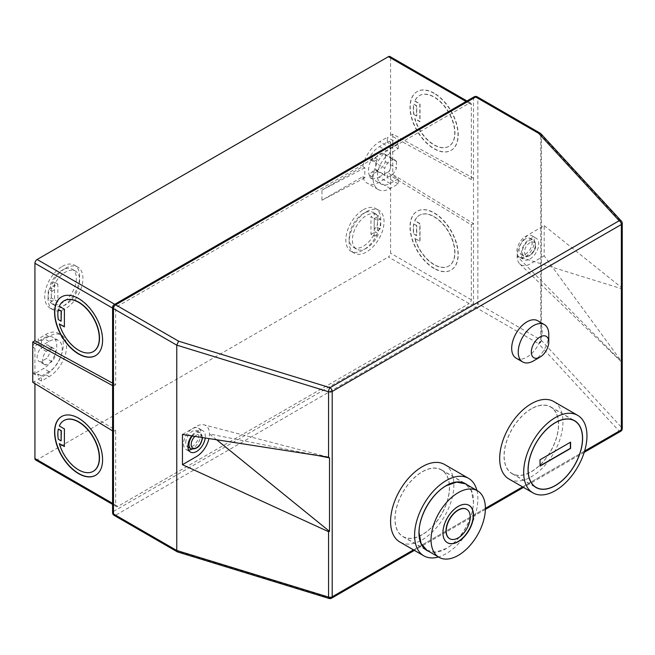 <?xml version="1.0" encoding="UTF-8"?>
<svg xmlns="http://www.w3.org/2000/svg" width="655" height="655" viewBox="0 0 655 655"><rect width="100%" height="100%" fill="white"/><g stroke="black" fill="none" stroke-linecap="round" stroke-linejoin="round"><path stroke-width="0.49" stroke-dasharray="3.27 2.46" d="M185.725 442.641A9.26 5.346 -60 0 1 189.77 433.323A9.26 5.346 -60 0 1 196.901 430.843A9.26 5.346 -60 0 1 198.817 435.076A9.26 5.346 -60 0 1 194.781 444.393A9.26 5.346 -60 0 1 187.641 446.874A9.26 5.346 -60 0 1 185.725 442.641M191.727 435.878A12.347 7.123 -60 0 1 202.804 430.687A12.347 7.123 -60 0 1 205.367 436.336A12.347 7.123 -60 0 1 205.261 437.966M188.681 450.116A12.347 7.123 -60 0 1 186.102 449.551A12.347 7.123 -60 0 1 183.547 443.893A12.347 7.123 -60 0 1 188.935 431.473A12.347 7.123 -60 0 1 198.44 428.165A12.347 7.123 -60 0 1 201.003 433.823A12.347 7.123 -60 0 1 191.858 449.166M516.156 358.187A21.599 12.47 120 0 0 526.956 357.114A21.599 12.47 120 0 0 541.071 338.078A21.599 12.47 120 0 0 537.755 320.77M525.621 238.846A9.26 5.346 120 0 0 519.579 247A9.26 5.346 120 0 0 520.995 254.418A9.26 5.346 120 0 0 525.621 253.96A9.26 5.346 120 0 0 531.672 245.805A9.26 5.346 120 0 0 530.255 238.387A9.26 5.346 120 0 0 525.621 238.846M529.985 258.995A12.347 7.123 120 0 0 538.05 248.122A12.347 7.123 120 0 0 536.158 238.232A12.347 7.123 120 0 0 529.985 238.846A12.347 7.123 120 0 0 521.92 249.719A12.347 7.123 120 0 0 523.812 259.609A12.347 7.123 120 0 0 529.985 258.995M525.621 256.482A12.347 7.123 120 0 0 533.686 245.6A12.347 7.123 120 0 0 531.794 235.71A12.347 7.123 120 0 0 525.621 236.324A12.347 7.123 120 0 0 517.556 247.197A12.347 7.123 120 0 0 519.448 257.087A12.347 7.123 120 0 0 525.621 256.482M449.633 538.664A16.973 9.8 120 0 0 462.667 533.981A16.973 9.8 120 0 0 470.012 516.975A16.973 9.8 120 0 0 466.597 509.271M468.915 505.259A21.599 12.47 120 0 0 468.808 505.201A21.599 12.47 120 0 0 452.163 510.982A21.599 12.47 120 0 0 442.731 532.72A21.599 12.47 120 0 0 447.209 542.61A21.599 12.47 120 0 0 447.316 542.676M62.209 266.413A24.685 14.254 -60 0 1 74.547 265.193A24.685 14.254 -60 0 1 78.33 284.974A24.685 14.254 -60 0 1 62.209 306.728A24.685 14.254 -60 0 1 49.862 307.948A24.685 14.254 -60 0 1 46.079 288.167A24.685 14.254 -60 0 1 62.209 266.413M65.475 268.304A24.685 14.254 -60 0 1 77.822 267.084A24.685 14.254 -60 0 1 81.605 286.865A24.685 14.254 -60 0 1 65.475 308.62A24.685 14.254 -60 0 1 53.137 309.84A24.685 14.254 -60 0 1 49.354 290.059A24.685 14.254 -60 0 1 65.475 268.304M53.53 286.538A20.059 11.577 -60 0 1 65.475 272.087A20.059 11.577 -60 0 1 75.505 271.088A20.059 11.577 -60 0 1 78.584 287.16A20.059 11.577 -60 0 1 65.475 304.837A20.059 11.577 -60 0 1 55.454 305.828A20.059 11.577 -60 0 1 53.53 304.182L50.255 302.291A20.059 11.577 -60 0 0 52.179 303.945A20.059 11.577 -60 0 0 62.209 302.946A20.059 11.577 -60 0 0 75.309 285.269A20.059 11.577 -60 0 0 72.238 269.197A20.059 11.577 -60 0 0 62.209 270.196A20.059 11.577 -60 0 0 50.255 284.655L53.53 286.538L57.845 284.049L57.845 301.685L53.53 304.182M363.312 209.731A24.685 14.254 -60 0 1 375.651 208.503A24.685 14.254 -60 0 1 379.441 228.284A24.685 14.254 -60 0 1 363.312 250.038A24.685 14.254 -60 0 1 350.965 251.266A24.685 14.254 -60 0 1 347.183 231.485A24.685 14.254 -60 0 1 363.312 209.731M366.587 211.622A24.685 14.254 -60 0 1 378.926 210.394A24.685 14.254 -60 0 1 382.708 230.175A24.685 14.254 -60 0 1 366.587 251.929A24.685 14.254 -60 0 1 354.24 253.149A24.685 14.254 -60 0 1 350.458 233.368A24.685 14.254 -60 0 1 366.587 211.622M366.587 248.155A20.059 11.577 -60 0 1 356.557 249.146A20.059 11.577 -60 0 1 353.479 233.074A20.059 11.577 -60 0 1 366.587 215.397A20.059 11.577 -60 0 1 376.617 214.406A20.059 11.577 -60 0 1 378.533 216.06L375.266 214.169A20.059 11.577 -60 0 0 373.342 212.515A20.059 11.577 -60 0 0 363.312 213.505A20.059 11.577 -60 0 0 350.212 231.182A20.059 11.577 -60 0 0 353.282 247.254A20.059 11.577 -60 0 0 363.312 246.264A20.059 11.577 -60 0 0 375.266 231.804L378.533 233.696A20.059 11.577 -60 0 1 366.587 248.155M59.515 323.816A29.311 16.924 -120 0 0 78.788 350.065A29.311 16.924 -120 0 0 93.337 351.571M95.655 355.583A33.945 19.601 -120 0 0 95.761 355.518A33.945 19.601 -120 0 0 100.96 328.319A33.945 19.601 -120 0 0 78.788 298.41A33.945 19.601 -120 0 0 61.816 296.731A33.945 19.601 -120 0 0 61.709 296.797M93.337 471.248A29.311 16.924 60 0 1 78.788 469.733A29.311 16.924 60 0 1 59.515 443.492M61.709 416.474A33.945 19.601 60 0 1 61.816 416.408A33.945 19.601 60 0 1 78.788 418.087A33.945 19.601 60 0 1 100.96 447.995A33.945 19.601 60 0 1 95.761 475.194A33.945 19.601 60 0 1 95.655 475.26M422.221 534.611A38.416 22.18 -60 0 1 403.013 536.519A38.416 22.18 -60 0 1 397.127 505.734A38.416 22.18 -60 0 1 422.221 471.878A38.416 22.18 -60 0 1 441.429 469.971A38.416 22.18 -60 0 1 447.324 500.756A38.416 22.18 -60 0 1 422.221 534.611M467.146 484.815A38.571 22.27 -60 0 1 470.937 516.165A38.571 22.27 -60 0 1 446.227 548.595A38.571 22.27 -60 0 1 428.722 551.363M422.221 471.747A38.571 22.27 -60 0 1 441.511 469.84A38.571 22.27 -60 0 1 447.422 500.748A38.571 22.27 -60 0 1 422.221 534.742A38.571 22.27 -60 0 1 402.94 536.65A38.571 22.27 -60 0 1 397.028 505.742A38.571 22.27 -60 0 1 422.221 471.747M476.897 490.448A44.745 25.832 -60 0 1 446.227 553.631A44.745 25.832 -60 0 1 438.482 556.996M444.598 464.493A44.745 25.832 -60 0 1 451.451 500.346A44.745 25.832 -60 0 1 422.221 539.777A44.745 25.832 -60 0 1 399.853 541.996M414.738 101.099L419.822 104.039L419.822 121.674L414.738 118.735A29.311 16.924 -120 0 0 434.003 144.976A29.311 16.924 -120 0 0 448.667 146.433A29.311 16.924 -120 0 0 453.154 122.944A29.311 16.924 -120 0 0 434.003 97.104A29.311 16.924 -120 0 0 419.347 95.655A29.311 16.924 -120 0 0 414.738 101.099L414.951 100.976A29.311 16.924 -120 0 1 419.568 95.532A29.311 16.924 -120 0 1 434.224 96.981A29.311 16.924 -120 0 1 453.375 122.812A29.311 16.924 -120 0 1 448.88 146.302A29.311 16.924 -120 0 1 434.224 144.853A29.311 16.924 -120 0 1 414.951 118.612L420.043 121.543L420.043 103.908L414.951 100.976M434.224 93.207A33.945 19.601 -120 0 0 417.251 91.52A33.945 19.601 -120 0 0 412.052 118.719A33.945 19.601 -120 0 0 434.224 148.628A33.945 19.601 -120 0 0 451.197 150.314A33.945 19.601 -120 0 0 456.396 123.115A33.945 19.601 -120 0 0 434.224 93.207M434.003 93.329A33.945 19.601 -120 0 0 417.038 91.651A33.945 19.601 -120 0 0 411.831 118.85A33.945 19.601 -120 0 0 434.003 148.759A33.945 19.601 -120 0 0 450.976 150.437A33.945 19.601 -120 0 0 456.183 123.238A33.945 19.601 -120 0 0 434.003 93.329M414.738 238.412L419.822 241.351L419.822 223.715L414.738 220.776A29.311 16.924 60 0 1 419.347 215.331A29.311 16.924 60 0 1 434.003 216.78A29.311 16.924 60 0 1 453.154 242.612A29.311 16.924 60 0 1 448.667 266.102A29.311 16.924 60 0 1 434.003 264.653A29.311 16.924 60 0 1 414.738 238.412L420.043 241.22L420.043 223.584L414.951 220.645A29.311 16.924 60 0 1 419.568 215.208A29.311 16.924 60 0 1 434.224 216.658A29.311 16.924 60 0 1 453.375 242.489A29.311 16.924 60 0 1 448.88 265.979A29.311 16.924 60 0 1 434.224 264.53A29.311 16.924 60 0 1 414.951 238.289M434.224 268.304A33.945 19.601 60 0 1 412.052 238.395A33.945 19.601 60 0 1 417.251 211.197A33.945 19.601 60 0 1 434.224 212.875A33.945 19.601 60 0 1 456.396 242.792A33.945 19.601 60 0 1 451.197 269.991A33.945 19.601 60 0 1 434.224 268.304M434.003 268.435A33.945 19.601 60 0 1 411.831 238.518A33.945 19.601 60 0 1 417.038 211.319A33.945 19.601 60 0 1 434.003 213.006A33.945 19.601 60 0 1 456.183 242.915A33.945 19.601 60 0 1 450.976 270.114A33.945 19.601 60 0 1 434.003 268.435M531.32 408.892A38.416 22.18 120 0 0 506.225 442.747A38.416 22.18 120 0 0 512.112 473.532A38.416 22.18 120 0 0 531.32 471.625A38.416 22.18 120 0 0 556.414 437.769A38.416 22.18 120 0 0 550.527 406.992A38.416 22.18 120 0 0 531.32 408.892M531.32 471.756A38.571 22.27 120 0 0 556.521 437.761A38.571 22.27 120 0 0 550.609 406.853A38.571 22.27 120 0 0 531.32 408.769A38.571 22.27 120 0 0 506.118 442.755A38.571 22.27 120 0 0 512.038 473.663A38.571 22.27 120 0 0 531.32 471.756M508.951 479.01A44.745 25.832 120 0 0 531.32 476.791A44.745 25.832 120 0 0 560.549 437.36A44.745 25.832 120 0 0 553.688 401.507M375.438 158.084A9.26 5.346 120 0 1 379.458 154.171A9.26 5.346 120 0 1 384.084 153.712A9.26 5.346 120 0 1 385.353 155.038L396.48 161.457A9.26 5.346 120 0 0 395.211 160.139A9.26 5.346 120 0 0 390.585 160.598A9.26 5.346 120 0 0 384.698 168.261L375.749 163.103A9.26 5.346 -60 0 1 377.624 159.345L375.438 158.084L372.253 159.926L372.253 157.88A18.512 10.693 120 0 0 372.253 178.946L370.067 177.685A18.512 10.693 120 0 0 370.198 177.767A18.512 10.693 120 0 0 379.024 177.096L390.151 183.515A18.512 10.693 120 0 1 381.333 184.194A18.512 10.693 120 0 1 378.492 169.358A18.512 10.693 120 0 1 390.585 153.041L398.224 148.628L387.31 142.332L388.407 141.701A3.087 1.785 -60 0 1 389.946 141.554A3.087 1.785 -60 0 1 390.585 142.962L390.585 168.147A3.087 1.785 120 0 1 388.407 171.929L387.31 172.56L387.31 177.603L379.31 182.221A24.685 14.254 120 0 1 367.332 183.236A24.685 14.254 120 0 1 362.772 176.653L321.941 200.225L321.941 190.155L362.772 166.575A24.685 14.254 120 0 1 379.679 141.701L387.31 137.296L387.31 142.332M471.313 179.495L390.585 135.405L392.771 134.144L473.5 178.234L471.313 179.495L471.313 104.538A3.087 1.785 120 0 0 470.675 103.13A3.087 1.785 120 0 0 469.136 103.277L117.843 306.098A3.087 1.785 120 0 0 115.665 309.872L115.665 384.829L113.479 386.09L113.479 306.098L473.5 98.242L473.5 223.584L471.313 224.845L390.585 175.72L390.585 253.19A3.087 1.785 -60 0 1 388.407 256.973L469.136 303.576A3.087 1.785 120 0 0 471.313 299.802L471.313 224.845M112.578 385.598L113.479 386.09L113.479 431.44L115.665 430.179L34.928 381.054L34.928 383.642M112.578 503.351L115.665 505.136L115.665 430.179M115.665 505.136A3.087 1.785 120 0 0 116.303 506.544A3.087 1.785 120 0 0 117.843 506.397L469.136 303.576M182.458 434.445L196.394 426.397A18.512 10.693 -60 0 1 204.082 424.841A18.512 10.693 -60 0 1 209.485 433.962A18.512 10.693 -60 0 1 208.953 438.531M375.749 163.103L375.749 169.686L384.698 174.852L384.698 168.261M379.024 177.096L388.186 171.806A3.087 1.785 120 0 0 390.364 168.024L390.364 142.839A3.087 1.785 -60 0 0 389.725 141.423A3.087 1.785 -60 0 0 388.186 141.578L379.458 146.614A18.512 10.693 120 0 0 370.067 156.619L372.253 157.88M38.203 343.891L37.114 344.522A3.087 1.785 -60 0 0 34.928 348.296L34.928 373.489A3.087 1.785 120 0 0 35.575 374.906A3.087 1.785 120 0 0 37.114 374.75L38.203 374.12L38.203 379.163L45.842 374.75A24.685 14.254 120 0 0 61.971 352.996A24.685 14.254 120 0 0 58.18 333.215A24.685 14.254 120 0 0 45.539 334.623L38.203 338.848L38.203 343.891L41.478 345.774L41.478 340.739L38.203 338.848M117.843 506.397L37.114 459.785L388.407 256.973M37.114 459.785A3.087 1.785 -60 0 1 35.575 459.941M32.75 382.307L34.928 381.054M389.946 56.518A3.087 1.785 -60 0 1 390.585 57.927L471.313 104.538M390.585 135.405L390.585 57.927M392.771 134.144L392.771 174.459L390.585 175.72M544.166 225.615L621.89 287.856L622.209 362.387L544.166 255.851L544.166 225.615L530.231 233.663A18.512 10.693 120 0 0 517.139 256.334A18.512 10.693 120 0 0 519.751 263.891A18.512 10.693 120 0 0 530.231 263.899L544.166 255.851M540.899 133.751A3.087 2.227 -42.7 0 1 541.358 135.012L541.358 340.346L621.89 427.756L622.209 362.387L517.139 256.334L622.209 288.912M413.739 223.977A29.311 16.924 60 0 0 413.739 234.056L416.547 235.677L416.547 225.598L413.739 223.977L416.768 225.476L416.768 235.554L413.96 233.933A29.311 16.924 60 0 1 413.96 223.854M413.739 114.379A29.311 16.924 -120 0 1 413.739 104.309L416.547 105.93L416.547 116.001L413.739 114.379L416.768 115.878L416.768 105.799L413.96 104.178A29.311 16.924 -120 0 0 413.96 114.257M177.456 551.911L178.61 551.559L115.665 515.215L475.677 307.359A3.087 1.785 60 0 1 473.5 303.576L473.5 223.584L392.771 174.459M115.665 384.829L112.578 383.142M216.568 439.701L209.485 433.962L312.238 454.447M64.026 420.477A29.311 16.924 60 0 0 59.515 425.856L64.608 428.796L64.386 446.309M61.333 440.766L58.524 439.145A29.311 16.924 60 0 1 58.524 429.066M61.333 321.089L58.303 319.591M58.524 309.389A29.311 16.924 -120 0 0 58.524 319.468M64.026 300.801A29.311 16.924 -120 0 0 59.515 306.18L64.608 309.119L64.386 326.632M620.711 431.268A3.087 1.785 60 0 1 619.163 431.113L538.631 343.703A3.087 1.785 120 0 0 540.809 339.92A3.087 1.785 0 0 1 541.358 340.346A3.087 2.227 -42.7 0 1 538.631 343.703L475.677 307.359A3.087 1.785 120 0 0 477.863 303.576L477.863 98.242L540.809 134.586L540.809 339.92L477.863 303.576A3.087 1.785 180 0 0 473.5 303.576L113.479 511.432L113.479 431.44L112.578 430.892M376.805 217.059A20.059 11.577 -60 0 1 376.805 227.129L380.08 229.021A20.059 11.577 -60 0 0 380.08 218.942L376.805 217.059L374.218 218.549L378.533 216.06M380.08 229.021L377.493 230.511L374.218 228.628L376.805 227.129M374.218 228.628L374.218 218.549L370.951 216.658L375.266 214.169M377.493 230.511L377.493 220.44L374.218 218.549L374.218 236.185L370.951 234.294L370.951 216.658M377.493 220.44L380.08 218.942M370.951 234.294L375.266 231.804M374.218 236.185L378.533 233.696M398.224 148.628L398.224 143.592L390.585 148.005A24.685 14.254 120 0 0 374.455 169.751A24.685 14.254 120 0 0 378.246 189.532A24.685 14.254 120 0 0 390.216 188.525L398.224 183.908L398.224 178.856L387.31 172.56M398.224 178.856L390.151 183.515M385.353 155.038L385.353 161.629A9.26 5.346 -60 0 1 375.438 170.022L372.253 171.864A3.087 1.785 -60 0 0 370.067 175.638L370.067 177.685M385.353 161.629L396.48 168.048A9.26 5.346 -60 0 1 385.959 176.17A9.26 5.346 -60 0 1 384.698 174.852M375.438 170.022L377.624 171.282A9.26 5.346 -60 0 1 377.01 171.012A9.26 5.346 -60 0 1 375.749 169.686M396.48 161.457L396.48 168.048M370.067 158.666A3.087 1.785 120 0 0 370.705 160.082A3.087 1.785 120 0 0 372.253 159.926A3.087 1.785 120 0 0 372.892 161.343A3.087 1.785 120 0 0 374.431 161.187L370.067 158.666L370.067 156.619M390.216 188.525L379.31 182.221M362.772 176.653L364.819 177.832L364.819 167.754L362.772 166.575M398.224 183.908L387.31 177.603M398.224 143.592L387.31 137.296M57.845 301.685L54.57 299.802L50.255 302.291M57.845 284.049L54.57 282.158L54.57 299.802L51.295 297.91L48.716 299.401A20.059 11.577 -60 0 1 48.716 289.322L51.982 291.213A20.059 11.577 -60 0 0 51.982 301.292L48.716 299.401M51.982 291.213L54.57 289.723L51.295 287.832L48.716 289.322M51.295 287.832L51.295 297.91M54.57 289.723L54.57 299.802L51.982 301.292M54.57 282.158L50.255 284.655M38.203 374.12L41.478 376.011L41.478 381.054L49.117 376.641A24.685 14.254 120 0 0 65.238 354.887A24.685 14.254 120 0 0 61.455 335.106A24.685 14.254 120 0 0 48.806 336.506L45.539 334.623M48.806 336.506L41.478 340.739M34.928 343.261A3.087 1.785 -60 0 0 32.75 347.035L32.75 372.236A3.087 1.785 120 0 0 33.389 373.645A3.087 1.785 120 0 0 34.928 373.489L43.656 368.454A18.512 10.693 120 0 0 55.757 352.136A18.512 10.693 120 0 0 52.916 337.3A18.512 10.693 120 0 0 43.59 338.258L34.928 343.261L37.114 344.522M41.478 376.011L49.117 371.606A18.512 10.693 120 0 0 61.21 355.288A18.512 10.693 120 0 0 58.369 340.453A18.512 10.693 120 0 0 49.051 341.411L41.478 345.774M41.478 381.054L38.203 379.163M40.806 361.789A9.26 5.346 -60 0 1 39.03 361.355A9.26 5.346 -60 0 1 40.806 348.182L46.513 344.89A9.26 5.346 -60 0 1 48.29 345.316A9.26 5.346 -60 0 1 46.513 358.49L40.806 361.789L46.259 364.933A9.26 5.346 -60 0 1 44.483 364.499A9.26 5.346 -60 0 1 46.259 351.334L40.806 348.182M46.259 351.334L51.966 348.034A9.26 5.346 -60 0 1 53.743 348.468A9.26 5.346 -60 0 1 51.966 361.642L46.259 364.933M51.966 348.034L46.513 344.89M51.966 361.642L46.513 358.49M377.624 171.282L374.431 173.125A3.087 1.785 -60 0 0 372.253 176.899L372.253 178.946M377.624 159.345L374.431 161.187M364.819 177.832L321.941 200.225M364.819 167.754L321.941 190.155M570.374 442.272L539.826 459.654L540.048 466.082M548.775 334.443A21.599 12.47 -60 0 1 533.506 360.897M202.051 437.466A7.713 4.454 120 0 0 194.936 436.369M192.365 435.976A9.26 5.346 -60 0 1 200.176 432.734A9.26 5.346 -60 0 1 202.092 436.967A9.26 5.346 -60 0 1 198.047 446.284A9.26 5.346 -60 0 1 190.916 448.765M529.985 242.62A7.713 4.454 120 0 0 524.532 252.069A7.713 4.454 120 0 0 529.985 255.221A7.713 4.454 120 0 0 535.438 245.772A7.713 4.454 120 0 0 529.985 242.62M528.896 255.851A9.26 5.346 -60 0 1 524.27 256.31A9.26 5.346 -60 0 1 522.846 248.892A9.26 5.346 -60 0 1 528.896 240.729A9.26 5.346 -60 0 1 533.522 240.27A9.26 5.346 -60 0 1 534.947 247.688A9.26 5.346 -60 0 1 528.896 255.851M426.782 550.241L435.829 552.083L446.227 548.472C460.743 540.522 473.761 517.966 473.393 501.419L471.322 490.603L465.197 483.701M413.485 549.864L485.396 508.345M522.575 486.878L584.596 451.074M379.458 146.614L390.585 153.041M471.313 299.802L390.585 253.19M622.25 428.591A3.087 1.785 180 0 0 621.89 427.756A3.087 2.227 -42.7 0 1 619.163 431.113L330.014 598.056L178.61 551.559M540.465 133.415A3.087 1.785 120 0 1 540.809 134.586A3.087 1.785 180 0 1 541.358 135.012L621.89 222.422L621.89 287.856M469.136 103.277L466.049 101.5M114.756 304.313L117.843 306.098M115.665 309.872L112.578 308.096M390.585 148.005L379.679 141.701M49.117 376.641L45.842 374.75M49.051 341.411L43.59 338.258M49.117 371.606L43.656 368.454M32.75 372.236L37.114 374.75M32.75 347.035L34.928 348.296M372.253 176.899L370.067 175.638M374.431 173.125L372.253 171.864M112.578 512.693A3.087 1.785 180 0 1 113.479 511.432A3.087 1.785 60 0 0 115.665 515.215A3.087 1.785 -60 0 1 114.117 515.362M329.113 598.482A3.087 1.187 107.1 0 0 330.014 598.056A3.087 1.785 60 0 0 331.561 598.203M114.117 304.681A3.087 1.785 60 0 0 113.479 306.098A3.087 1.785 0 0 0 112.578 307.359M622.25 223.257A3.087 1.785 -0 0 0 621.89 222.422A3.087 2.227 -42.7 0 0 621.431 221.169M477.225 96.825A3.087 1.785 120 0 1 477.863 98.242A3.087 1.785 0 0 0 473.5 98.242A3.087 1.785 60 0 1 474.138 96.825M202.542 437.597L200.176 432.734L196.901 430.843M186.102 449.551L190.466 452.065M520.995 254.418L524.27 256.31L529.666 255.925C536.109 250.423 537.395 245.199 533.522 240.27L530.255 238.387M531.794 235.71L536.158 238.232M77.822 267.084L74.547 265.193M75.505 271.088L72.238 269.197M378.926 210.394L375.651 208.503M356.557 249.146L353.282 247.254M403.013 536.519L425.292 549.373M441.511 469.84L465.508 483.701M512.112 473.532L534.39 486.395M550.609 406.853L574.607 420.715M384.084 153.712L395.211 160.139M370.198 177.767L381.333 184.194M519.751 263.891L622.086 362.559M512.038 473.663L536.036 487.517M550.527 406.992L572.806 419.847M328.114 457.084L204.082 424.841M402.94 536.65L426.937 550.503M441.429 469.971L463.707 482.833M376.617 214.406L373.342 212.515M354.24 253.149L350.965 251.266M377.01 171.012L385.959 176.17M378.246 189.532L367.332 183.236M55.454 305.828L52.179 303.945M53.137 309.84L49.862 307.948M61.455 335.106L58.18 333.215M58.369 340.453L52.916 337.3M33.389 373.645L35.575 374.906M44.483 364.499L39.03 361.355M53.743 348.468L48.29 345.316M372.892 161.343L370.705 160.082M519.448 257.087L523.812 259.609M198.44 428.165L202.804 430.687M584.211 452.343L523.484 487.402M485.38 509.402L414.386 550.388M470.675 103.13L466.95 100.976M116.303 506.544L112.578 504.399"/><path stroke-width="0.98" d="M205.261 437.966A12.347 7.123 -60 0 1 199.341 449.404A12.347 7.123 -60 0 1 190.466 452.065A12.347 7.123 -60 0 1 187.911 446.415A12.347 7.123 -60 0 1 191.727 435.878M191.858 449.166A12.347 7.123 -60 0 1 188.681 450.116M540.048 336.957A12.347 7.123 120 0 0 531.32 352.079A12.347 7.123 120 0 0 540.048 357.114L533.506 360.897A21.599 12.47 -60 0 1 522.698 361.961A21.599 12.47 -60 0 1 519.39 344.653A21.599 12.47 -60 0 1 533.506 325.625A21.599 12.47 -60 0 1 544.305 324.552A21.599 12.47 -60 0 1 548.775 334.443L548.775 342A12.347 7.123 120 0 0 540.048 336.957M544.305 324.552L537.755 320.77A21.599 12.47 120 0 0 526.956 321.842A21.599 12.47 120 0 0 512.849 340.878A21.599 12.47 120 0 0 516.156 358.187L522.698 361.961M466.597 509.271A16.973 9.8 120 0 0 466.491 509.205A16.973 9.8 120 0 0 453.416 513.757A16.973 9.8 120 0 0 446.006 530.837A16.973 9.8 120 0 0 449.518 538.598A16.973 9.8 120 0 0 449.633 538.664M470.225 517.098A16.973 9.8 120 0 0 466.712 509.336A16.973 9.8 120 0 0 453.637 513.88A16.973 9.8 120 0 0 446.227 530.959A16.973 9.8 120 0 0 449.739 538.729A16.973 9.8 120 0 0 462.815 534.177A16.973 9.8 120 0 0 470.225 517.098M442.952 532.851A21.599 12.47 120 0 0 447.422 542.733A21.599 12.47 120 0 0 464.067 536.953A21.599 12.47 120 0 0 473.5 515.215A21.599 12.47 120 0 0 469.029 505.324A21.599 12.47 120 0 0 452.384 511.113A21.599 12.47 120 0 0 442.952 532.851M447.316 542.676A21.599 12.47 120 0 0 463.92 536.748A21.599 12.47 120 0 0 473.278 515.084A21.599 12.47 120 0 0 468.915 505.259M485.396 508.345A38.424 22.18 120 0 0 477.438 490.759A38.424 22.18 120 0 0 447.832 501.05A38.424 22.18 120 0 0 431.055 539.712A38.424 22.18 120 0 0 439.014 557.307A38.424 22.18 120 0 0 468.62 547.007A38.424 22.18 120 0 0 485.396 508.345L522.575 486.878M59.302 323.947A29.311 16.924 -120 0 0 78.567 350.188A29.311 16.924 -120 0 0 93.231 351.637A29.311 16.924 -120 0 0 97.718 328.147A29.311 16.924 -120 0 0 78.567 302.315A29.311 16.924 -120 0 0 63.912 300.866A29.311 16.924 -120 0 0 59.302 306.311L64.386 309.242L64.386 326.886L59.302 323.947L64.386 326.632M93.337 351.571A29.311 16.924 -120 0 0 93.444 351.514A29.311 16.924 -120 0 0 97.939 328.024A29.311 16.924 -120 0 0 78.788 302.192A29.311 16.924 -120 0 0 64.133 300.735A29.311 16.924 -120 0 0 64.026 300.801M78.567 353.97A33.945 19.601 -120 0 0 95.54 355.649A33.945 19.601 -120 0 0 100.747 328.45A33.945 19.601 -120 0 0 78.567 298.541A33.945 19.601 -120 0 0 61.603 296.854A33.945 19.601 -120 0 0 56.395 324.053A33.945 19.601 -120 0 0 78.567 353.97M61.709 296.797A33.945 19.601 -120 0 0 56.641 324.029A33.945 19.601 -120 0 0 78.788 353.839A33.945 19.601 -120 0 0 95.655 355.583M59.302 443.623L64.386 446.554L64.386 428.919L59.302 425.987A29.311 16.924 60 0 1 63.912 420.543A29.311 16.924 60 0 1 78.567 421.992A29.311 16.924 60 0 1 97.718 447.824A29.311 16.924 60 0 1 93.231 471.313A29.311 16.924 60 0 1 78.567 469.864A29.311 16.924 60 0 1 59.302 443.623L64.386 446.309M64.026 420.477A29.311 16.924 60 0 1 64.133 420.412A29.311 16.924 60 0 1 78.788 421.869A29.311 16.924 60 0 1 97.939 447.701A29.311 16.924 60 0 1 93.444 471.191A29.311 16.924 60 0 1 93.337 471.248M78.567 418.209A33.945 19.601 60 0 1 100.747 448.126A33.945 19.601 60 0 1 95.54 475.325A33.945 19.601 60 0 1 78.567 473.639A33.945 19.601 60 0 1 56.395 443.73A33.945 19.601 60 0 1 61.603 416.531A33.945 19.601 60 0 1 78.567 418.209M95.655 475.26A33.945 19.601 60 0 1 78.788 473.516A33.945 19.601 60 0 1 56.641 443.705A33.945 19.601 60 0 1 61.709 416.474M428.722 551.363A38.571 22.27 -60 0 1 426.937 550.503A38.571 22.27 -60 0 1 421.026 519.595A38.571 22.27 -60 0 1 446.227 485.609A38.571 22.27 -60 0 1 465.508 483.701A38.571 22.27 -60 0 1 467.146 484.815M438.482 556.996A44.745 25.832 -60 0 1 423.85 555.849A44.745 25.832 -60 0 1 416.998 519.996A44.745 25.832 -60 0 1 446.227 480.565A44.745 25.832 -60 0 1 468.595 478.355A44.745 25.832 -60 0 1 476.897 490.448M423.85 555.849L399.853 541.996A44.745 25.832 -60 0 1 392.992 506.143A44.745 25.832 -60 0 1 422.221 466.712A44.745 25.832 -60 0 1 444.598 464.493L468.595 478.355M555.325 422.745A38.416 22.18 120 0 0 530.222 456.6A38.416 22.18 120 0 0 536.109 487.385A38.416 22.18 120 0 0 555.325 485.486A38.416 22.18 120 0 0 580.42 451.631A38.416 22.18 120 0 0 574.533 420.846A38.416 22.18 120 0 0 555.325 422.745M555.325 485.609A38.571 22.27 120 0 0 580.518 451.623A38.571 22.27 120 0 0 574.607 420.715A38.571 22.27 120 0 0 555.325 422.622A38.571 22.27 120 0 0 530.124 456.609A38.571 22.27 120 0 0 536.036 487.517A38.571 22.27 120 0 0 555.325 485.609M555.325 417.587A44.745 25.832 120 0 0 526.088 457.01A44.745 25.832 120 0 0 532.949 492.863A44.745 25.832 120 0 0 555.325 490.644A44.745 25.832 120 0 0 584.555 451.221A44.745 25.832 120 0 0 577.694 415.368A44.745 25.832 120 0 0 555.325 417.587M577.694 415.368L553.688 401.507A44.745 25.832 120 0 0 531.32 403.726A44.745 25.832 120 0 0 502.09 443.157A44.745 25.832 120 0 0 508.951 479.01L532.949 492.863M208.953 438.531A18.512 10.693 -60 0 1 196.394 456.633L182.458 464.682L182.458 434.445L328.564 457.206L328.564 391.764L176.76 345.144L178.61 341.181L330.014 387.678L619.163 220.735L538.631 133.325L475.677 96.981L115.665 304.837L178.61 341.181M112.578 504.399L35.575 459.941A3.087 1.785 -60 0 1 34.928 458.525L34.928 383.642M112.578 385.598L32.75 342L32.75 382.307L112.578 430.892M32.75 342L34.928 340.739L34.928 263.269A3.087 1.785 -60 0 1 37.114 259.486L114.756 304.313M466.049 101.5L388.407 56.674L37.114 259.486M388.407 56.674A3.087 1.785 -60 0 1 389.946 56.518L466.95 100.976M540.048 459.785L540.048 466.082L570.595 448.446L570.595 442.15L540.048 459.785M112.578 383.142L34.928 340.739M584.596 451.074L621.349 429.852L621.349 224.518L332.2 391.453L332.2 596.795A3.087 1.785 180 0 1 328.564 597.106L176.76 550.487L176.76 345.144L113.479 308.611L113.479 513.954L176.76 550.487L177.456 551.911L329.113 598.482A3.087 3.087 0 0 0 331.561 598.203A3.087 1.785 60 0 0 332.2 596.795L413.485 549.864M329.113 598.482A3.087 1.187 107.1 0 1 328.564 597.106L328.564 531.688L182.458 464.682M328.106 457.084L329.514 457.894L312.238 454.447M328.564 531.688L329.514 531.369L329.514 457.894M216.568 439.701L329.514 531.369M61.111 440.889L61.333 430.687L58.524 429.066L61.111 430.81L61.111 440.889L58.303 439.268A29.311 16.924 60 0 1 58.303 429.189M61.111 321.212L61.333 311.01L58.303 309.512A29.311 16.924 -120 0 0 58.303 319.591L61.111 321.212L61.111 311.133L58.303 309.512M540.048 465.828L570.374 448.323L570.374 442.272M533.506 360.897L540.048 357.114A12.347 7.123 120 0 0 548.775 342M194.936 436.369A7.713 4.454 120 0 0 191.178 444.524A7.713 4.454 120 0 0 196.639 447.676A7.713 4.454 120 0 0 202.092 438.228A7.713 4.454 120 0 0 202.051 437.466M187.928 447.037L190.916 448.765A9.26 5.346 -60 0 1 189 444.524A9.26 5.346 -60 0 1 192.365 435.976M477.438 490.759L465.435 483.832L456.625 482.121L446.227 485.732C431.71 493.682 418.684 516.238 419.061 532.785L421.124 543.601L427.019 550.372L439.014 557.307M34.928 458.525L112.578 503.351M112.578 308.096L34.928 263.269M114.117 515.362A3.087 1.785 -60 0 1 113.479 513.954A3.087 1.785 180 0 1 112.578 512.693A3.087 3.087 0 0 0 114.117 515.362L177.3 551.846M328.564 391.764A3.087 1.785 0 0 0 332.2 391.453A3.087 1.785 60 0 0 330.014 387.678A3.087 1.187 107.1 0 0 328.564 391.764M113.479 308.611A3.087 1.785 -60 0 1 115.665 304.837A3.087 1.785 60 0 0 114.117 304.681A3.087 3.087 0 0 0 112.578 307.359A3.087 1.785 0 0 0 113.479 308.611M622.25 223.257A3.087 3.087 0 0 0 621.431 221.169A3.087 2.227 -42.7 0 0 619.163 220.735A3.087 1.785 60 0 1 621.349 224.518A3.087 1.785 -0 0 0 622.25 223.257L622.25 428.591A3.087 1.785 180 0 1 621.349 429.852A3.087 1.785 60 0 1 620.711 431.268L584.211 452.343M474.138 96.825A3.087 1.785 60 0 1 475.677 96.981A3.087 1.785 120 0 1 477.225 96.825A3.087 3.087 0 0 0 474.138 96.825L114.117 304.681M538.631 133.325A3.087 2.227 -42.7 0 1 540.899 133.751A3.087 3.087 0 0 0 540.17 133.17A3.087 1.785 120 0 0 538.631 133.325M540.465 133.415A3.087 1.785 120 0 0 540.17 133.17L477.225 96.825M190.916 448.765C197.122 449.658 201.003 445.932 202.542 437.597L202.542 437.548M425.292 549.373L426.782 550.241M534.39 486.395L536.109 487.385M572.806 419.847L574.533 420.846M463.707 482.833L465.197 483.701M112.578 307.359L112.578 512.693M523.484 487.402L485.38 509.402M414.386 550.388L331.561 598.203M620.711 431.268A3.087 3.087 0 0 0 622.25 428.591M621.431 221.169L540.899 133.751"/></g></svg>
